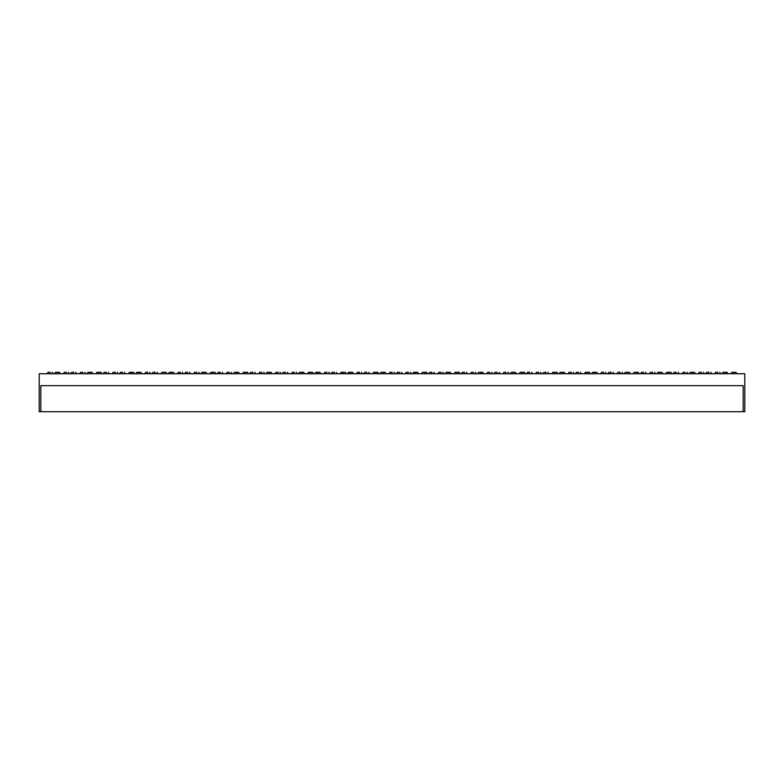 <?xml version="1.0" encoding="UTF-8"?>
<svg xmlns="http://www.w3.org/2000/svg" width="784" height="784" viewBox="0 0 784 784"><rect width="100%" height="100%" fill="white"/><g stroke="black" fill="none" stroke-linecap="round" stroke-linejoin="round"><path stroke-width="1.18" d="M724.984 372.282L724.984 373.723L724.984 372.282L723.005 372.282L726.974 372.282L724.984 372.282M708.707 372.282L708.707 373.723L708.707 372.282L706.717 372.282L708.707 372.282M692.419 372.282L692.419 373.723L692.419 372.282L690.439 372.282L694.408 372.282L692.419 372.282M676.141 372.282L676.141 373.723L676.141 372.282L674.152 372.282L676.141 372.282M659.854 372.282L659.854 373.723L659.854 372.282L657.874 372.282L661.843 372.282L659.854 372.282M643.576 372.282L643.576 373.723L643.576 372.282L641.586 372.282L643.576 372.282M627.288 372.282L627.288 373.723L627.288 372.282L625.309 372.282L629.278 372.282L627.288 372.282M611.01 372.282L611.01 373.723L611.01 372.282L609.021 372.282L611.01 372.282M594.723 372.282L594.723 373.723L594.723 372.282L592.743 372.282L596.712 372.282L594.723 372.282M578.445 372.282L578.445 373.723L578.445 372.282L576.456 372.282L578.445 372.282M562.157 372.282L562.157 373.723L562.157 372.282L560.178 372.282L564.147 372.282L562.157 372.282M545.88 372.282L545.88 373.723L545.88 372.282L543.89 372.282L545.88 372.282M529.592 372.282L529.592 373.723L529.592 372.282L527.612 372.282L529.592 372.282M513.304 372.282L513.304 373.723L513.304 372.282L511.325 372.282L515.294 372.282L513.304 372.282M497.027 372.282L497.027 373.723L497.027 372.282L495.037 372.282L497.027 372.282M480.739 372.282L480.739 373.723L480.739 372.282L478.759 372.282L482.728 372.282L480.739 372.282M464.461 372.282L464.461 373.723L464.461 372.282L462.472 372.282L464.461 372.282M448.174 372.282L448.174 373.723L448.174 372.282L446.194 372.282L450.163 372.282L448.174 372.282M431.896 372.282L431.896 373.723L431.896 372.282L429.906 372.282L431.896 372.282M415.608 372.282L415.608 373.723L415.608 372.282L413.629 372.282L417.598 372.282L415.608 372.282M57.379 372.282L57.379 373.723L57.379 372.282L55.399 372.282L59.368 372.282L57.379 372.282M73.667 372.282L73.667 373.723L73.667 372.282L71.677 372.282L73.667 372.282M89.944 372.282L89.944 373.723L89.944 372.282L87.965 372.282L91.934 372.282L89.944 372.282M106.232 372.282L106.232 373.723L106.232 372.282L104.252 372.282L106.232 372.282M122.52 372.282L122.52 373.723L122.52 372.282L120.53 372.282L122.52 372.282M138.797 372.282L138.797 373.723L138.797 372.282L136.818 372.282L140.787 372.282L138.797 372.282M155.085 372.282L155.085 373.723L155.085 372.282L153.096 372.282L155.085 372.282M171.363 372.282L171.363 373.723L171.363 372.282L169.383 372.282L173.352 372.282L171.363 372.282M187.65 372.282L187.65 373.723L187.65 372.282L185.661 372.282L187.65 372.282M203.928 372.282L203.928 373.723L203.928 372.282L201.949 372.282L205.918 372.282L203.928 372.282M220.216 372.282L220.216 373.723L220.216 372.282L218.226 372.282L220.216 372.282M236.494 372.282L236.494 373.723L236.494 372.282L234.514 372.282L238.483 372.282L236.494 372.282M252.781 372.282L252.781 373.723L252.781 372.282L250.792 372.282L252.781 372.282M269.059 372.282L269.059 373.723L269.059 372.282L267.079 372.282L271.048 372.282L269.059 372.282M285.347 372.282L285.347 373.723L285.347 372.282L283.357 372.282L285.347 372.282M301.624 372.282L301.624 373.723L301.624 372.282L299.645 372.282L303.614 372.282L301.624 372.282M317.912 372.282L317.912 373.723L317.912 372.282L315.932 372.282L319.892 372.282L317.912 372.282M334.2 372.282L334.2 373.723L334.2 372.282L332.21 372.282L334.2 372.282M350.477 372.282L350.477 373.723L350.477 372.282L348.498 372.282L352.467 372.282L350.477 372.282M366.765 372.282L366.765 373.723L366.765 372.282L364.776 372.282L366.765 372.282M383.043 372.282L383.043 373.723L383.043 372.282L381.063 372.282L385.032 372.282L383.043 372.282M399.33 372.282L399.33 373.723L399.33 372.282L397.341 372.282L399.33 372.282M733.942 372.282L733.942 373.723L733.942 372.282L731.962 372.282L735.931 372.282L733.942 372.282M717.664 372.282L717.664 373.723L717.664 372.282L715.674 372.282L717.664 372.282M701.376 372.282L701.376 373.723L701.376 372.282L699.397 372.282L701.376 372.282M685.098 372.282L685.098 373.723L685.098 372.282L683.109 372.282L685.098 372.282M668.811 372.282L668.811 373.723L668.811 372.282L666.831 372.282L670.8 372.282L668.811 372.282M652.533 372.282L652.533 373.723L652.533 372.282L650.544 372.282L652.533 372.282M636.245 372.282L636.245 373.723L636.245 372.282L634.266 372.282L638.235 372.282L636.245 372.282M619.968 372.282L619.968 373.723L619.968 372.282L617.978 372.282L619.968 372.282M603.68 372.282L603.68 373.723L603.68 372.282L601.7 372.282L603.68 372.282M587.392 372.282L587.392 373.723L587.392 372.282L585.413 372.282L589.382 372.282L587.392 372.282M571.115 372.282L571.115 373.723L571.115 372.282L569.125 372.282L571.115 372.282M554.827 372.282L554.827 373.723L554.827 372.282L552.847 372.282L556.816 372.282L554.827 372.282M538.549 372.282L538.549 373.723L538.549 372.282L536.56 372.282L538.549 372.282M522.262 372.282L522.262 373.723L522.262 372.282L520.282 372.282L524.251 372.282L522.262 372.282M505.984 372.282L505.984 373.723L505.984 372.282L503.994 372.282L505.984 372.282M489.696 372.282L489.696 373.723L489.696 372.282L487.717 372.282L489.696 372.282M473.418 372.282L473.418 373.723L473.418 372.282L471.429 372.282L473.418 372.282M457.131 372.282L457.131 373.723L457.131 372.282L455.151 372.282L459.12 372.282L457.131 372.282M440.853 372.282L440.853 373.723L440.853 372.282L438.864 372.282L440.853 372.282M424.565 372.282L424.565 373.723L424.565 372.282L422.586 372.282L426.555 372.282L424.565 372.282M408.288 372.282L408.288 373.723L408.288 372.282L406.298 372.282L408.288 372.282M50.058 372.282L50.058 373.723L50.058 372.282L48.069 372.282L50.058 372.282M66.336 372.282L66.336 373.723L66.336 372.282L64.357 372.282L66.336 372.282M82.624 372.282L82.624 373.723L82.624 372.282L80.634 372.282L82.624 372.282M98.902 372.282L98.902 373.723L98.902 372.282L96.922 372.282L100.891 372.282L98.902 372.282M115.189 372.282L115.189 373.723L115.189 372.282L113.2 372.282L115.189 372.282M131.467 372.282L131.467 373.723L131.467 372.282L129.487 372.282L133.456 372.282L131.467 372.282M147.755 372.282L147.755 373.723L147.755 372.282L145.765 372.282L147.755 372.282M164.032 372.282L164.032 373.723L164.032 372.282L162.053 372.282L166.022 372.282L164.032 372.282M180.32 372.282L180.32 373.723L180.32 372.282L178.34 372.282L180.32 372.282M196.608 372.282L196.608 373.723L196.608 372.282L194.618 372.282L196.608 372.282M212.885 372.282L212.885 373.723L212.885 372.282L210.906 372.282L214.875 372.282L212.885 372.282M229.173 372.282L229.173 373.723L229.173 372.282L227.184 372.282L229.173 372.282M245.451 372.282L245.451 373.723L245.451 372.282L243.471 372.282L247.44 372.282L245.451 372.282M261.738 372.282L261.738 373.723L261.738 372.282L259.749 372.282L261.738 372.282M278.016 372.282L278.016 373.723L278.016 372.282L276.037 372.282L278.016 372.282M294.304 372.282L294.304 373.723L294.304 372.282L292.314 372.282L294.304 372.282M310.582 372.282L310.582 373.723L310.582 372.282L308.602 372.282L312.571 372.282L310.582 372.282M326.869 372.282L326.869 373.723L326.869 372.282L324.88 372.282L326.869 372.282M343.147 372.282L343.147 373.723L343.147 372.282L341.167 372.282L345.136 372.282L343.147 372.282M359.435 372.282L359.435 373.723L359.435 372.282L357.445 372.282L359.435 372.282M375.712 372.282L375.712 373.723L375.712 372.282L373.733 372.282L377.702 372.282L375.712 372.282M392 372.282L392 373.723L392 372.282L390.02 372.282L392 372.282M744.8 373.723L39.2 373.723L39.2 411.718L40.827 411.718L39.2 411.718L39.2 373.723L744.8 373.723L744.8 411.718L743.173 411.718L743.173 385.669L743.173 411.718L40.827 411.718L40.827 385.669L40.827 411.718L744.8 411.718L744.8 373.723M40.827 385.669L743.173 385.669M393.95 372.282L395.067 373.723M279.966 372.282L281.084 373.723M231.113 372.282L232.24 373.723M182.27 372.282L183.387 373.723M68.286 372.282L69.404 373.723M442.793 372.282L443.92 373.723M491.646 372.282L492.764 373.723M605.63 372.282L606.747 373.723M654.473 372.282L655.6 373.723M703.326 372.282L704.444 373.723M728.062 373.723L726.974 372.282M711.774 373.723L710.686 372.282M695.496 373.723L694.408 372.282M679.209 373.723L678.121 372.282M662.931 373.723L661.843 372.282M646.643 373.723L645.555 372.282M630.356 373.723L629.278 372.282M614.078 373.723L612.99 372.282M597.79 373.723L596.712 372.282M581.512 373.723L580.425 372.282M565.225 373.723L564.147 372.282M548.947 373.723L547.859 372.282M532.659 373.723L531.572 372.282M516.382 373.723L515.294 372.282M500.094 373.723L499.006 372.282M483.816 373.723L482.728 372.282M467.529 373.723L466.441 372.282M451.251 373.723L450.163 372.282M434.963 373.723L433.875 372.282M418.676 373.723L417.598 372.282M60.456 373.723L59.368 372.282M76.734 373.723L75.646 372.282M93.022 373.723L91.934 372.282M109.299 373.723L108.212 372.282M125.587 373.723L124.499 372.282M141.865 373.723L140.787 372.282M158.152 373.723L157.065 372.282M174.43 373.723L173.352 372.282M190.718 373.723L189.63 372.282M206.996 373.723L205.918 372.282M223.283 373.723L222.195 372.282M239.571 373.723L238.483 372.282M255.849 373.723L254.761 372.282M272.136 373.723L271.048 372.282M288.414 373.723L287.326 372.282M304.702 373.723L303.614 372.282M320.979 373.723L319.892 372.282M337.267 373.723L336.179 372.282M353.545 373.723L352.467 372.282M369.832 373.723L368.745 372.282M386.11 373.723L385.032 372.282M402.398 373.723L401.31 372.282M737.019 373.723L735.931 372.282M720.731 373.723L719.643 372.282M688.166 373.723L687.078 372.282M671.878 373.723L670.8 372.282M639.313 373.723L638.235 372.282M623.035 373.723L621.947 372.282M590.47 373.723L589.382 372.282M574.182 373.723L573.094 372.282M557.904 373.723L556.816 372.282M541.617 373.723L540.529 372.282M525.339 373.723L524.251 372.282M509.051 373.723L507.963 372.282M476.486 373.723L475.398 372.282M460.198 373.723L459.12 372.282M427.633 373.723L426.555 372.282M411.355 373.723L410.267 372.282M53.126 373.723L52.038 372.282M85.691 373.723L84.603 372.282M101.979 373.723L100.891 372.282M118.257 373.723L117.169 372.282M134.544 373.723L133.456 372.282M150.822 373.723L149.734 372.282M167.11 373.723L166.022 372.282M199.675 373.723L198.587 372.282M215.953 373.723L214.875 372.282M248.518 373.723L247.44 372.282M264.806 373.723L263.718 372.282M297.371 373.723L296.283 372.282M313.659 373.723L312.571 372.282M329.937 373.723L328.849 372.282M346.224 373.723L345.136 372.282M362.502 373.723L361.414 372.282M378.79 373.723L377.702 372.282M388.933 373.723L390.02 372.282M372.645 373.723L373.733 372.282M356.367 373.723L357.445 372.282M340.08 373.723L341.167 372.282M323.802 373.723L324.88 372.282M307.514 373.723L308.602 372.282M291.236 373.723L292.314 372.282M274.949 373.723L276.037 372.282M258.661 373.723L259.749 372.282M242.383 373.723L243.471 372.282M226.096 373.723L227.184 372.282M209.818 373.723L210.906 372.282M193.53 373.723L194.618 372.282M177.253 373.723L178.34 372.282M160.965 373.723L162.053 372.282M144.687 373.723L145.765 372.282M128.4 373.723L129.487 372.282M112.122 373.723L113.2 372.282M95.834 373.723L96.922 372.282M79.556 373.723L80.634 372.282M63.269 373.723L64.357 372.282M46.981 373.723L48.069 372.282M405.21 373.723L406.298 372.282M421.498 373.723L422.586 372.282M437.776 373.723L438.864 372.282M454.063 373.723L455.151 372.282M470.341 373.723L471.429 372.282M486.629 373.723L487.717 372.282M502.916 373.723L503.994 372.282M519.194 373.723L520.282 372.282M535.482 373.723L536.56 372.282M551.76 373.723L552.847 372.282M568.047 373.723L569.125 372.282M584.325 373.723L585.413 372.282M600.613 373.723L601.7 372.282M616.89 373.723L617.978 372.282M633.178 373.723L634.266 372.282M649.456 373.723L650.544 372.282M665.743 373.723L666.831 372.282M682.021 373.723L683.109 372.282M698.309 373.723L699.397 372.282M714.596 373.723L715.674 372.282M730.874 373.723L731.962 372.282M396.253 373.723L397.341 372.282M379.975 373.723L381.063 372.282M363.688 373.723L364.776 372.282M347.41 373.723L348.498 372.282M331.122 373.723L332.21 372.282M314.845 373.723L315.932 372.282M298.557 373.723L299.645 372.282M282.279 373.723L283.357 372.282M265.992 373.723L267.079 372.282M249.714 373.723L250.792 372.282M233.426 373.723L234.514 372.282M217.148 373.723L218.226 372.282M200.861 373.723L201.949 372.282M184.573 373.723L185.661 372.282M168.295 373.723L169.383 372.282M152.008 373.723L153.096 372.282M135.73 373.723L136.818 372.282M119.442 373.723L120.53 372.282M103.165 373.723L104.252 372.282M86.877 373.723L87.965 372.282M70.599 373.723L71.677 372.282M54.312 373.723L55.399 372.282M412.541 373.723L413.629 372.282M428.828 373.723L429.906 372.282M445.106 373.723L446.194 372.282M461.394 373.723L462.472 372.282M477.672 373.723L478.759 372.282M493.959 373.723L495.037 372.282M510.237 373.723L511.325 372.282M526.525 373.723L527.612 372.282M542.802 373.723L543.89 372.282M559.09 373.723L560.178 372.282M575.368 373.723L576.456 372.282M591.655 373.723L592.743 372.282M607.933 373.723L609.021 372.282M624.221 373.723L625.309 372.282M640.508 373.723L641.586 372.282M656.786 373.723L657.874 372.282M673.074 373.723L674.152 372.282M689.352 373.723L690.439 372.282M705.639 373.723L706.717 372.282M721.917 373.723L723.005 372.282"/></g></svg>
